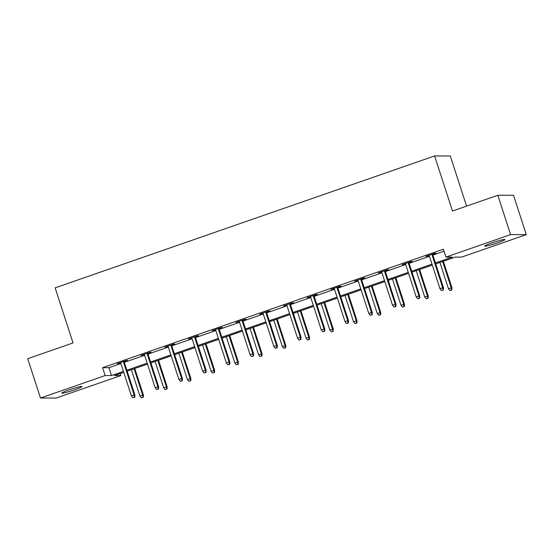 <?xml version="1.0" encoding="UTF-8"?>
<svg xmlns="http://www.w3.org/2000/svg" width="554" height="554" viewBox="0 0 554 554"><rect width="100%" height="100%" fill="white"/><g stroke="black" fill="none" stroke-linecap="round" stroke-linejoin="round"><path stroke-width="0.83" d="M69.195 389.843A10.623 0.866 -18 0 1 82.013 386.56A10.623 0.866 -18 0 1 74.624 389.843A10.623 0.866 -18 0 1 61.806 393.125A10.623 0.866 -18 0 1 69.195 389.843M492.16 242.811A10.623 0.866 -18 0 1 504.978 239.529A10.623 0.866 -18 0 1 497.589 242.811A10.623 0.866 -18 0 1 484.764 246.094A10.623 0.866 -18 0 1 492.16 242.811M466.586 206.13L450.284 155.958L434.592 155.951L55.144 287.858L73.038 342.94L27.7 358.701L40.484 398.042L105.142 375.564L111.506 375.564L123.445 371.415M434.592 155.951L452.486 211.032L497.824 195.271L513.516 195.278L526.3 234.619L461.641 257.098L455.277 257.091L435.721 263.891M120.19 373.576L120.834 375.57L56.176 398.049L40.484 398.042M435.416 262.963L452.306 257.091L445.949 257.091L443.394 249.224L102.587 367.697L108.951 367.697L120.89 363.549M124.311 362.358L144.622 355.294M148.05 354.103L168.354 347.046M171.782 345.855L192.093 338.792M195.514 337.601L215.825 330.544M219.252 329.353L239.563 322.289M242.984 321.098L263.295 314.042M266.716 312.851L287.027 305.787M290.455 304.603L310.766 297.54M314.187 296.348L334.498 289.292M337.919 288.101L358.23 281.037M361.658 279.846L381.969 272.79M385.39 271.599L405.701 264.535M409.129 263.344L429.433 256.287M432.861 255.096L444.038 251.211M432.632 254.397L435.963 253.24L434.904 253.24L425.777 256.412L429.211 255.588M408.9 262.651L412.231 261.495L411.165 261.495L402.038 264.667L405.473 263.843M385.169 270.899L388.493 269.743L387.433 269.743L378.306 272.914L381.741 272.09M361.43 279.154L364.761 277.997L363.701 277.997L354.574 281.169L358.009 280.345M337.698 287.401L341.022 286.245L339.962 286.245L330.835 289.417L334.27 288.592M313.959 295.656L317.29 294.499L316.23 294.493L307.103 297.671L310.538 296.84M290.227 303.904L293.558 302.747L292.498 302.747L283.364 305.919L286.806 305.095M266.495 312.151L269.819 310.995L268.759 310.995L259.632 314.173L263.067 313.342M242.756 320.406L246.087 319.249L245.027 319.249L235.9 322.421L239.335 321.597M219.024 328.654L222.355 327.497L221.295 327.497L212.161 330.669L215.596 329.845M195.292 336.908L198.616 335.752L197.556 335.752L188.429 338.923L191.864 338.099M171.553 345.156L174.884 343.999L173.824 343.999L164.697 347.171L168.132 346.347M147.821 353.41L151.145 352.254L150.086 352.254L140.958 355.426L144.393 354.602M124.082 361.658L127.413 360.502L126.354 360.502L117.226 363.673L120.661 362.849M497.824 195.271L510.608 234.612L526.3 234.619M102.587 367.697L105.142 375.564M445.949 257.091L510.608 234.612M126.866 370.224L147.177 363.161M150.605 361.97L170.916 354.913M174.337 353.722L194.648 346.659M198.069 345.474L218.38 338.411M221.808 337.22L242.119 330.163M245.54 328.972L265.851 321.909M269.279 320.718L289.583 313.661M293.011 312.47L313.322 305.406M316.743 304.215L337.054 297.159M340.481 295.968L360.793 288.904M364.213 287.713L384.524 280.656M387.945 279.465L408.256 272.402M411.684 271.218L431.995 264.154M123.743 372.343L114.477 375.564L120.834 375.57M432.293 265.082L411.982 272.146M408.561 273.33L388.25 280.393M384.822 281.584L364.518 288.641M361.09 289.832L340.779 296.896M337.358 298.087L317.047 305.143M313.619 306.334L293.308 313.398M289.887 314.589L269.576 321.645M266.155 322.837L245.844 329.9M242.417 331.091L222.106 338.148M218.685 339.339L198.374 346.402M194.953 347.593L174.642 354.65M171.214 355.841L150.903 362.905M147.482 364.089L127.171 371.152M108.951 367.697L111.506 375.564M442.93 290.005L441.413 290.531L443.359 290.005L442.93 290.005L442.708 287.748L439.966 288.696L429.101 255.256M431.843 254.307L442.708 287.748L443.47 287.748L432.529 254.064M443.359 290.005L443.47 287.748M439.966 288.696L441.413 290.531M449.89 290.531L451.835 290.005L449.89 290.531L448.449 288.703L451.953 287.748L443.339 261.246M451.413 290.005L451.185 287.748L442.653 261.481M448.449 288.703L439.918 262.437M451.953 287.748L451.835 290.005M419.198 298.253L417.674 298.779L419.62 298.253L419.198 298.253L418.969 295.995L416.234 296.951L405.369 263.51M408.104 262.554L418.969 295.995L419.738 295.995L408.79 262.319M419.62 298.253L419.738 295.995M416.234 296.951L417.674 298.779M395.466 306.507L393.942 307.034L395.888 306.507L395.466 306.507L395.237 304.25L392.495 305.199L381.637 271.758M384.372 270.809L395.237 304.25L395.999 304.25L385.058 270.567M395.888 306.507L395.999 304.25M392.495 305.199L393.942 307.034M426.158 298.786L428.104 298.26L426.158 298.786L424.717 296.951L428.214 296.002L419.607 269.493M427.681 298.26L427.453 296.002L418.921 269.736M424.717 296.951L416.179 270.684M428.214 296.002L428.104 298.26M402.426 307.034L404.372 306.507L402.426 307.034L400.978 305.206L404.482 304.25L395.868 277.748M403.942 306.507L403.721 304.25L395.182 277.983M400.978 305.206L392.447 278.932M404.482 304.25L404.372 306.507M371.727 314.755L370.204 315.281L372.149 314.755L371.727 314.755L371.505 312.498L368.763 313.446L357.898 280.012M360.64 279.057L371.505 312.498L372.267 312.498L361.326 278.821M372.149 314.755L372.267 312.498M368.763 313.446L370.204 315.281M347.995 323.003L346.472 323.536L348.418 323.003L347.995 323.003L347.767 320.745L345.031 321.701L334.166 288.26M336.901 287.311L347.767 320.745L348.528 320.745L337.587 287.069M348.418 323.003L348.528 320.745M345.031 321.701L346.472 323.536M324.256 331.257L322.74 331.784L324.686 331.257L324.256 331.257L324.035 329L321.292 329.949L310.427 296.515M313.169 295.559L324.035 329L324.796 329L313.855 295.324M324.686 331.257L324.796 329M321.292 329.949L322.74 331.784M378.687 315.288L380.633 314.755L378.687 315.288L377.246 313.453L380.75 312.504L372.136 285.996M380.21 314.755L379.982 312.498L371.45 286.231M377.246 313.453L368.708 287.187M380.75 312.504L380.633 314.755M354.955 323.536L356.901 323.01L354.955 323.536L353.514 321.701L357.011 320.752L348.404 294.243M356.478 323.01L356.25 320.752L347.718 294.486M353.514 321.701L344.976 295.434M357.011 320.752L356.901 323.01M331.216 331.791L333.162 331.257L331.216 331.791L329.775 329.955L333.279 329L324.665 302.498M332.739 331.257L332.518 329L323.979 302.733M329.775 329.955L321.244 303.689M333.279 329L333.162 331.257M307.484 340.038L309.43 339.512L307.484 340.038L306.043 338.203L309.541 337.254L300.933 310.746M309.007 339.512L308.779 337.254L300.247 310.988M306.043 338.203L297.505 311.937M309.541 337.254L309.43 339.512M283.752 348.293L285.698 347.76L283.752 348.293L282.305 346.458L285.809 345.502L277.194 319M285.268 347.76L285.047 345.502L276.508 319.236M282.305 346.458L273.773 320.191M285.809 345.502L285.698 347.76M260.013 356.541L261.959 356.014L260.013 356.541L258.573 354.705L262.077 353.757L253.462 327.248M261.536 356.014L261.308 353.757L252.776 327.49M258.573 354.705L250.041 328.439M262.077 353.757L261.959 356.014M236.281 364.795L238.227 364.262L236.281 364.795L234.841 362.96L238.338 362.004L229.73 335.502M237.804 364.262L237.576 362.004L229.044 335.738M234.841 362.96L226.302 336.693M238.338 362.004L238.227 364.262M212.549 373.043L214.495 372.517L212.549 373.043L211.102 371.208L214.606 370.259L205.991 343.75M214.066 372.517L213.844 370.259L205.305 343.992M211.102 371.208L202.57 344.941M214.606 370.259L214.495 372.517M188.81 381.291L190.756 380.764L188.81 381.291L187.37 379.462L190.874 378.507L182.259 352.005M190.334 380.764L190.105 378.507L181.573 352.24M187.37 379.462L178.831 353.189M190.874 378.507L190.756 380.764M300.524 339.505L299.001 340.038L300.947 339.505L300.524 339.505L300.296 337.248L297.56 338.203L286.695 304.762M289.437 303.814L300.296 337.248L301.064 337.248L290.123 303.571M300.947 339.505L301.064 337.248M297.56 338.203L299.001 340.038M276.792 347.76L275.269 348.286L277.215 347.76L276.792 347.76L276.564 345.502L273.828 346.451L262.963 313.017M265.698 312.061L276.564 345.502L277.325 345.502L266.384 311.826M277.215 347.76L277.325 345.502M273.828 346.451L275.269 348.286M253.053 356.007L251.537 356.541L253.483 356.007L253.053 356.007L252.832 353.75L250.089 354.705L239.224 321.265M241.966 320.309L252.832 353.75L253.594 353.75L242.652 320.073M253.483 356.007L253.594 353.75M250.089 354.705L251.537 356.541M229.321 364.262L227.798 364.788L229.744 364.262L229.321 364.262L229.093 362.004L226.357 362.953L215.492 329.512M218.228 328.564L229.093 362.004L229.862 362.004L218.913 328.328M229.744 364.262L229.862 362.004M226.357 362.953L227.798 364.788M205.589 372.51L204.066 373.036L206.012 372.51L205.589 372.51L205.361 370.252L202.626 371.208L191.76 337.767M194.496 336.811L205.361 370.252L206.123 370.252L195.181 336.576M206.012 372.51L206.123 370.252M202.626 371.208L204.066 373.036M181.851 380.764L180.327 381.291L182.273 380.764L181.851 380.764L181.629 378.507L178.887 379.455L168.021 346.015M170.764 345.066L181.629 378.507L182.391 378.507L171.449 344.823M182.273 380.764L182.391 378.507M178.887 379.455L180.327 381.291M158.119 389.012L156.595 389.538L158.541 389.012L158.119 389.012L157.89 386.754L155.155 387.703L144.289 354.269M147.025 353.313L157.89 386.754L158.652 386.754L147.71 353.078M158.541 389.012L158.652 386.754M155.155 387.703L156.595 389.538M165.078 389.545L167.024 389.019L165.078 389.545L163.638 387.71L167.135 386.761L158.527 360.252M166.602 389.012L166.373 386.761L157.842 360.488M163.638 387.71L155.099 361.443M167.135 386.761L167.024 389.019M134.38 397.26L132.863 397.793L134.809 397.26L134.38 397.26L134.158 395.002L131.416 395.958L120.55 362.517M123.293 361.568L134.158 395.002L134.92 395.002L123.978 361.326M134.809 397.26L134.92 395.002M131.416 395.958L132.863 397.793M141.346 397.793L143.285 397.266L141.346 397.793L139.899 395.958L143.403 395.009L134.788 368.5M142.863 397.266L142.641 395.009L134.103 368.742M139.899 395.958L131.367 369.691M143.403 395.009L143.285 397.266"/></g></svg>

